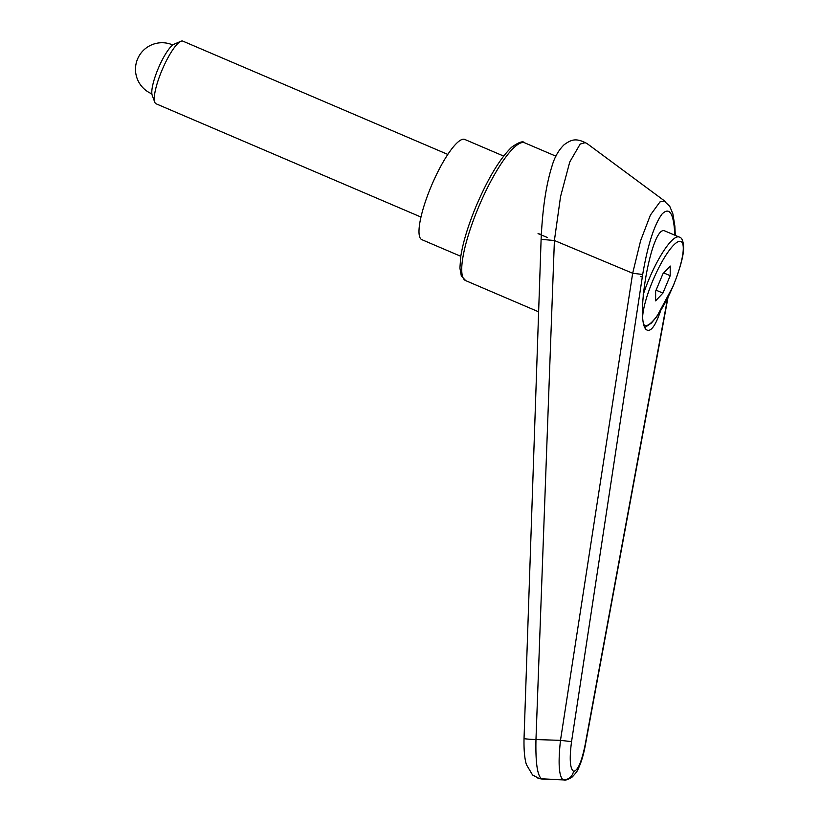 <?xml version="1.0" encoding="UTF-8"?>
<svg xmlns="http://www.w3.org/2000/svg" width="821" height="821" viewBox="0 0 821 821"><rect width="100%" height="100%" fill="white"/><g stroke="black" fill="none" stroke-linecap="round" stroke-linejoin="round"><path stroke-width="1.23" d="M660.556 310.943C655.969 324.357 651.741 330.822 647.861 330.34L647.492 330.206C633.638 326.922 651.238 224.821 664.62 230.855L679.152 237.043A49.055 11.166 -66.8 0 0 678.782 236.91A49.055 11.166 -66.8 0 0 648.939 279.314A49.055 11.166 -66.8 0 0 643.1 295.037M675.273 235.381L674.862 226.062L672.881 213.86L669.762 206.338L664.066 200.94L659.981 201.904L650.406 215.061L640.637 240.615L632.673 273.249L560.486 740.347A13650.859 6383.449 178.1 0 1 535.969 739.557L554.401 240.512L560.548 196.609L569.753 161.983L580.18 144.044L585.178 142.659M585.199 142.659L587.189 143.665M537.714 778.01A13.629 13.259 -75.5 0 0 538.925 778.39L539.941 778.657A13.629 13.259 -75.5 0 0 542.599 779.057L541.573 778.79C537.334 775.619 535.466 762.545 535.969 739.557A13.629 0.626 2 0 1 524.034 738.52C523.695 753.175 525.276 761.159 526.456 764.69L532.552 774.983L538.966 778.39M538.925 778.39A13.629 13.259 -75.5 0 0 538.956 778.4A13.629 13.259 -75.5 0 0 541.573 778.79A17139.391 792.829 3.2 0 1 562.96 779.868A17139.391 792.829 3.2 0 1 542.599 779.057L539.982 778.657M541.46 239.373L554.401 240.512M667.576 298.331L585.075 745.15C581.576 762.073 577.758 770.786 573.612 771.299C569.979 768.774 569.292 758.891 571.549 741.64L560.486 740.347C558.003 763.397 558.916 776.574 563.216 779.888L562.96 779.868M573.612 771.299C572.227 776.81 568.758 779.673 563.216 779.888L543.092 779.119M554.503 240.543L632.673 273.249L642.689 274.491C647.615 245.407 654.019 225.313 661.89 214.209C669.515 206.389 673.825 213.388 674.841 235.196M460.786 256.306L421.871 239.67A54.504 12.407 -66.8 0 1 431.528 185.536A54.504 12.407 -66.8 0 1 464.327 139.293A54.504 12.407 -66.8 0 1 464.727 139.426L503.642 156.072M447.784 154.42L182.857 41.132A34.072 7.748 113.2 0 0 182.601 41.05A34.072 7.748 113.2 0 0 180.815 41.296L174.021 44.231A28.54 6.496 113.2 0 0 158.535 67.794A28.54 6.496 113.2 0 0 152.203 95.257L154.769 102.204A34.072 7.748 113.2 0 0 156.072 103.785L420.999 217.062M180.815 41.296A34.072 7.748 113.2 0 0 162.332 69.416A34.072 7.748 113.2 0 0 154.769 102.204M670.203 275.692L662.916 293.097L655.63 300.855L655.63 291.209L662.916 273.804L670.203 266.035L670.203 275.692L663.737 272.921M662.916 293.097L656.071 290.172M541.326 234.478L538.042 233.626L547.556 237.556M640.472 276.513L642.309 276.985L642.689 274.491M524.619 142.803C523.121 140.658 518.759 142.156 511.545 147.298C499.845 158.689 488.023 178.342 476.077 206.276C468.155 225.395 463.054 242.133 460.766 256.48L459.904 268.087L461.31 275.877L465.692 280.628A74.947 17.056 -66.8 0 1 478.458 207.395A74.947 17.056 -66.8 0 1 524.065 142.618A74.947 17.056 -66.8 0 1 524.619 142.803L555.92 156.185M524.034 738.51A13.629 0.626 2 0 0 524.034 738.52L541.101 239.486C542.455 209.417 546.047 185.084 551.897 166.478C554.411 157.458 558.526 150.171 564.232 144.629C571.036 139.909 575.675 137.343 587.118 143.613M571.549 741.64L642.309 276.985M642.71 315.757A45.648 10.386 -66.8 0 1 652.746 280.813A45.648 10.386 -66.8 0 1 680.527 241.364A45.648 10.386 -66.8 0 1 673.087 286.088A45.648 10.386 -66.8 0 1 644.136 324.839M665.451 201.597L587.087 143.593M465.692 280.628L538.658 311.836M667.996 297.459L585.291 745.396C583.608 754.694 581.206 762.606 578.076 769.154C577.902 770.355 575.983 772.941 572.329 776.902C568.348 779.509 565.474 780.525 563.699 779.95M645.06 327.384L651.392 323.064L656.944 316.362L673.179 286.098C680.209 268.282 683.688 255.485 683.595 247.696C683.39 241.035 681.902 237.474 679.152 237.043M172.779 44.981A26.57 26.57 0 0 0 137.63 58.855A26.57 26.57 0 0 0 151.618 93.738A26.57 26.57 0 0 0 151.885 93.84"/></g></svg>
